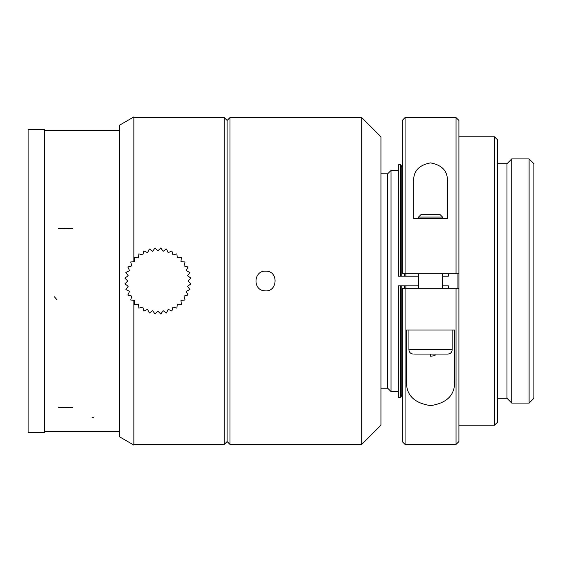 <?xml version="1.0" encoding="UTF-8"?>
<svg xmlns="http://www.w3.org/2000/svg" width="562" height="562" viewBox="0 0 562 562"><rect width="100%" height="100%" fill="white"/><g stroke="black" fill="none" stroke-linecap="round" stroke-linejoin="round"><path stroke-width="0.84" d="M224.231 117.556L227.111 120.444L227.111 441.556L224.231 444.444L224.231 117.556L133.854 117.556L133.854 261.709L133.854 116.924L119.432 125.249L119.432 436.751L119.432 125.888M133.854 411.848L133.854 300.291L133.854 445.076L119.432 436.751M128.206 286.234L125.874 289.585L129.569 291.306L127.848 295.015L131.789 296.069L130.735 300.017L134.803 300.375L134.451 304.442L138.519 304.091L138.877 308.159L142.818 307.105L143.886 311.046L147.581 309.325L149.316 313.02L152.66 310.681L155.007 314.025L157.894 311.144L160.788 314.025L163.128 310.681L166.478 313.02L168.2 309.325L171.909 311.046L172.963 307.105L176.911 308.152L177.269 304.091L181.336 304.435L180.978 300.375L185.053 300.01L183.992 296.069L187.94 295.008L186.212 291.306L189.914 289.578L187.575 286.234L190.918 283.887L188.031 281L190.918 278.106L187.575 275.766L189.914 272.415L186.212 270.694L187.933 266.985L183.992 265.931L185.046 261.983L180.978 261.625L181.329 257.558L177.269 257.909L176.904 253.841L172.963 254.895L171.895 250.954L168.2 252.675L166.464 248.98L163.128 251.319L160.774 247.975L157.894 250.856L155 247.975L152.66 251.319L149.309 248.98L147.581 252.675L143.879 250.954L142.818 254.895L138.87 253.848L138.519 257.909L134.444 257.565L134.803 261.625L130.735 261.99L131.789 265.931L127.841 266.992L129.569 270.694L125.867 272.422L128.206 275.766L124.862 278.113L127.75 281L124.862 283.887L128.206 286.234M28.1 432.424L28.1 129.576L44.447 129.576L44.447 432.424L28.1 432.424M119.432 431.461L44.447 431.461L119.432 431.461M387.668 173.806L391.033 170.441L391.033 391.559L387.668 388.194L387.668 173.806L380.938 173.806M227.111 120.444L229.998 117.556L229.998 444.444L227.111 441.556M361.71 117.556L380.938 136.791L380.938 425.209L361.71 444.444L361.71 117.556L229.998 117.556M265.573 271.144C253.525 270.519 252.471 290.14 264.519 290.8C277.776 292.795 278.998 270.596 265.573 271.144M442.568 285.805L448.336 285.805L448.336 288.208M457.946 273.792L457.946 288.208M400.741 164.771L401.226 165.249L400.741 164.771L400.741 276.195L398.339 276.195L398.339 164.771L400.741 164.771M401.226 165.727L402.188 167.399L401.226 165.727M405.069 288.208L405.069 444.444L402.188 441.556L402.188 288.208L458.908 288.208L458.908 273.792L456.028 273.792L456.028 117.556L458.908 120.444L458.908 273.792M494.483 425.209L494.483 136.791L497.363 139.671L497.363 422.329L494.483 425.209L458.908 425.209M497.363 163.711L506.98 163.711L506.98 398.289L497.363 398.289M506.98 398.289L511.785 403.102L511.785 158.898L506.98 163.711M529.095 403.102L529.095 158.898L533.9 163.711L533.9 398.289L529.095 403.102L511.785 403.102M448.336 273.792L448.336 276.195L442.568 276.195M404.507 273.792L404.507 276.195L405.869 276.195L400.741 276.195L401.226 276.195L401.226 165.249M418.528 276.195L405.869 276.195L405.869 273.792M398.339 397.229L398.339 285.805L400.741 285.805L400.741 397.229L398.339 397.229M401.226 396.751L400.741 397.229L401.226 396.751L401.226 285.805L400.741 285.805L405.869 285.805L404.507 285.805L404.507 288.208M401.226 396.273L402.188 394.601L401.226 396.273M405.869 288.208L405.869 285.805L418.528 285.805M439.358 354.067L440.805 354.067M413.246 354.067C410.611 353.814 409.171 352.367 408.918 349.74L452.178 349.74C451.925 352.367 450.478 353.814 447.851 354.067L414.559 354.067M442.568 218.506L442.568 217.065L418.528 217.065L418.528 218.506M418.528 217.065L420.931 214.663L440.158 214.663L442.568 217.065M447.373 181.667L447.373 218.506L413.723 218.506L413.723 181.667C413.091 171.424 418.683 165.158 430.492 162.882C442.357 165.095 447.984 171.361 447.373 181.667M454.581 330.035L454.581 380.334C455.424 394.573 447.436 402.996 430.618 405.616C413.737 403.08 405.701 394.657 406.516 380.334L406.516 330.035L454.581 330.035M456.028 288.208L456.028 444.444L458.908 441.556L458.908 288.208M405.069 273.792L402.188 273.792L402.188 120.444L405.069 117.556L405.069 273.792L456.028 273.792M435.065 354.067L435.065 355.634L430.548 356.245L430.548 354.067M54.381 296.771L57.008 299.82M58.364 407.591L72.856 407.773M58.364 228.263L72.856 228.579M91.957 417.889L93.714 417.187M224.231 444.444L133.854 444.444M119.432 130.539L44.447 130.539L119.432 130.539M361.71 444.444L229.998 444.444M387.668 388.194L380.938 388.194M494.483 136.791L458.908 136.791M529.095 158.898L511.785 158.898M405.069 444.444L456.028 444.444M405.069 117.556L456.028 117.556M398.339 170.441L391.033 170.441M398.339 391.559L391.033 391.559M452.178 349.74L452.178 330.035M408.918 349.74L408.918 330.035M442.568 288.208L442.568 273.792M418.528 288.208L418.528 273.792"/></g></svg>
